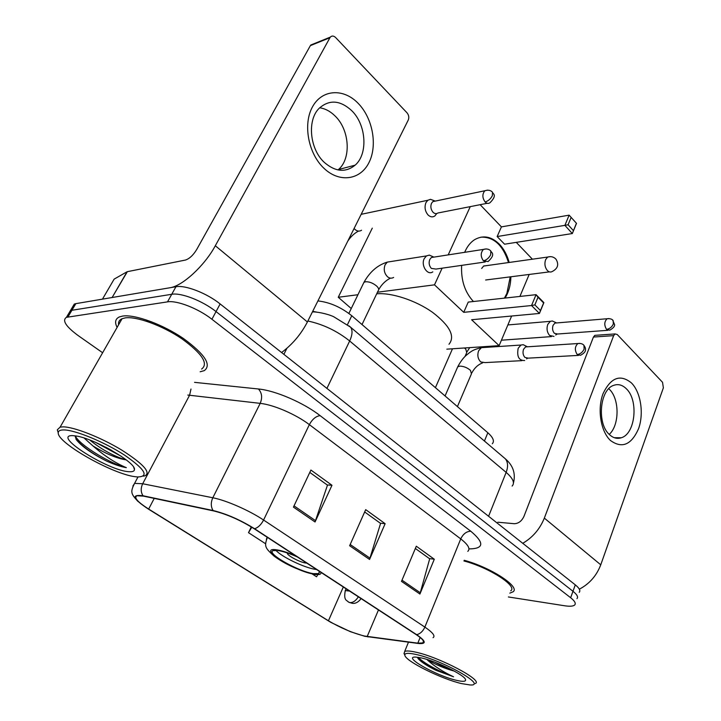 <?xml version="1.0" encoding="UTF-8"?>
<svg xmlns="http://www.w3.org/2000/svg" width="721" height="721" viewBox="0 0 721 721"><rect width="100%" height="100%" fill="white"/><g stroke="black" fill="none" stroke-linecap="round" stroke-linejoin="round"><path stroke-width="1.08" d="M317.916 300.918C329.812 302.279 341.096 307.227 351.776 315.744L487.847 432.753C493.164 437.512 494.651 441.18 492.308 443.757M579.224 592.302C580.702 590.661 579.387 588.183 575.295 584.857L220.139 303.938C206.837 293.186 185.279 284.831 175.942 286.742L75.84 303.64L74.299 304.073L72.235 307.543M576.953 598.637C578.422 597.042 577.088 594.591 572.979 591.283L216.039 311.58C202.664 300.864 181.043 292.456 171.733 294.285L71.911 310.273L70.37 310.688L68.351 314.104L70.37 310.688L71.911 310.273L171.733 294.285C181.043 292.456 202.664 300.864 216.039 311.58L572.979 591.283C577.088 594.591 578.422 597.042 576.953 598.637M509.828 593.14L513.046 591.815C520.625 586.957 490.929 567.481 464.207 560.28C490.929 567.481 520.625 586.957 513.046 591.815L509.828 593.14M200.159 371.766L204.259 370.648C211.875 364.97 204.899 354.236 183.341 338.437C162.757 324.378 134.899 314.167 122.732 316.059L119.443 316.916C115.306 318.79 114.531 322.287 117.099 327.415C114.531 322.287 115.306 318.79 119.443 316.916L122.732 316.059C134.899 314.167 162.757 324.378 183.341 338.437C204.899 354.236 211.875 364.97 204.259 370.648L200.159 371.766M364.33 636.021C352.524 632.993 340.555 627.919 328.425 620.781L148.661 509.053C137.513 501.915 133.619 497.481 136.981 495.751L143.56 496.138L213.605 510.91C226.736 514.136 240.237 520.066 254.125 528.7L416.134 634.57C422.578 638.887 424.813 641.672 422.839 642.925L417.82 643.159L364.33 636.021M364.781 636.301L418.369 643.474C426.697 644.204 426.12 641.275 416.657 634.678L254.621 528.763C240.381 519.913 226.529 513.83 213.065 510.522L143.019 495.76C130.925 494.227 132.673 498.644 148.265 509.008L330.75 622.331L350.289 631.641L364.781 636.301M508.368 596.961L564.741 605.784C569.878 606.559 573.186 606.298 574.673 605.009C576.124 603.45 574.79 601.026 570.653 597.736L211.92 319.259C198.455 308.588 176.789 300.134 167.506 301.874L66.431 317.339C61.943 320.421 65.872 326.514 78.21 335.616L102.625 352.749M401.489 581.378L416.305 546.221L434.303 559.226L419.919 594.041L401.489 581.378M293.438 507.124L310.913 470.047L331.975 485.269L315.05 521.977L293.438 507.124M349.631 545.743L365.7 509.639L385.14 523.689L369.558 559.442L349.631 545.743M312.328 574.042L316.555 576.782L317.456 575.232M251.287 526.916L248.502 532.675L265.58 543.742M385.14 523.689L380.264 523.194M364.664 511.955L380.571 523.41L369.558 559.442M331.975 485.269L327.181 484.945M309.796 472.417L327.469 485.152L315.05 521.977M434.303 559.226L429.383 558.577M415.35 548.474L429.689 558.802L419.919 594.041M248.502 532.675L251.8 527.231M631.524 383.013C640.843 392.449 644.051 413.548 638.572 428.68C631.38 444.893 622.007 448.832 610.471 440.495C600.692 431.428 597.114 409.122 603.062 393.639C610.831 377.453 620.321 373.911 631.524 383.013M609.452 434.601C613.165 438.026 617.086 439.089 621.214 437.782C635.399 433.997 638.815 400.218 626.306 388.736C622.349 384.861 618.104 383.743 613.58 385.393C599.71 389.691 596.763 423.786 609.452 434.601M609.254 389.178C619.645 398.758 619.645 425.192 609.227 434.384M579.342 589.183C589.436 583.866 596.573 575.746 600.755 564.813L663.365 387.853L662.527 382.283L617.212 334.499L615.049 333.931L613.652 335.644L593.428 337.04L523.951 516.398C521.68 521.157 518.444 523.59 514.244 523.707L497.814 522.211M522.761 543.31C532.711 537.442 539.903 529.043 544.337 518.111L613.652 335.644M593.428 337.04L594.834 335.355L596.006 335.274M415.774 654.407C407.996 652.73 404.364 653.064 404.878 655.416C405.788 661.283 441.486 678.975 461.53 683.589L469.993 684.95C488.631 686.383 442.063 659.868 415.774 654.407M475.31 683.517C483.764 680.543 438.909 656.876 415.332 652.072C409.825 650.865 406.274 650.666 404.67 651.478L404.202 653.767M426.913 659.454C435.538 664.627 444.713 668.529 454.419 671.152M454.293 671.089C448.336 669.043 441.919 666.105 435.033 662.266M456.375 680.309C462.945 681.841 466.009 681.624 465.559 679.651C464.901 675.18 436.169 661.049 421.262 657.913L415.81 657.083C401.597 656.173 436.151 675.775 456.375 680.309M436.016 670.323C427.508 666.015 421.452 661.986 417.856 658.228L418.459 659.003C421.614 662.329 427.463 666.096 436.016 670.323L453.554 676.785C443.298 672.017 434.583 666.429 427.4 660.012M510.72 590.814C517.993 586.191 489.063 567.481 463.927 560.965M453.554 676.785C441.441 672.576 423.524 663.311 418.351 657.345M297.286 556.909C289.481 553.458 283.011 551.331 277.873 550.511L273.205 550.619C265.562 553.007 298.332 571.582 313.527 573.655L318.79 573.592L319.304 571.293M275.864 550.312C281.433 556.756 304.487 567.833 315.465 569.365L316.591 569.518M448.994 344.259C455.393 336.337 449.886 325.676 432.474 312.283C415.675 300.369 391.422 292.411 376.695 293.826M287.499 553.025C285.795 554.746 299.539 562.254 305.767 563.038L306.831 563.146M473.436 301.513C464.847 292.23 460.908 280.181 461.629 265.373M464.675 252.323C467.046 246.699 470.299 242.517 474.436 239.787C482.935 234.875 491.208 236.308 499.256 244.086C503.835 248.88 507.142 255.009 509.17 262.462M480.123 204.683L501.419 226.881L569.139 215.155L576.512 223.375L572.321 233.55L504.574 244.203L497.148 236.551L564.894 225.358L569.139 215.155L576.512 223.375M516.263 242.364L532.413 259.2M501.419 226.881L497.148 236.551M510.901 276.783C510.684 285.02 508.747 292.113 505.07 298.052M470.263 206.621L448.201 254.883M442.117 268.185L434.502 284.84L463.729 312.337L468.244 302.081L536.063 294.673L543.886 302.613L539.434 313.446L531.539 305.533L463.729 312.337M534.856 304.893L538.019 297.268L536.063 294.673L531.539 305.533L534.856 304.893L540.48 310.553L539.434 313.446L471.588 319.736L499.13 345.647L511.631 316.023M519.895 296.439L529.178 274.449M372.288 228.142L338.257 297.268L357.94 294.727M377.471 292.212L434.502 284.84M338.257 297.268L351.253 308.516M499.13 345.647L446.831 349.162M576.34 223.474L572.321 233.55L564.894 225.358L568.094 224.763L573.393 230.621M571.068 217.598L568.094 224.763M540.48 310.553L543.616 302.946L538.019 297.268M480.88 237.164C493.804 236.749 503.015 245.212 508.503 262.552M510.234 276.864L506.872 293.42L504.403 298.124M486.693 265.616L483.71 265.968L481.673 268.446M554.44 321.954L552.322 320.989L550.339 321.332L547.771 324.414C546.419 328.668 547.023 332.336 549.573 335.418L553.998 336.419M556.801 322.927L554.945 323.08L553.079 325.315C552.106 328.397 552.538 331.056 554.377 333.291L557.585 334.012L607.929 330.299M433.979 200.618L430.491 199.32L427.805 200.267L425.94 202.646C424.281 207.188 425.002 211.307 428.121 215.02C430.392 217.093 432.627 217.409 434.835 215.976L436.773 213.542M435.646 201.015L432.852 201.601L431.491 203.331C430.293 206.612 430.825 209.604 433.069 212.289C434.709 213.804 436.331 214.038 437.926 212.992L487.198 203.295M525.447 345.81L523.194 344.701L520.95 345.044L518.174 348.288C516.714 356.58 518.877 360.653 524.672 360.518M527.637 346.783L525.564 346.918L523.554 349.279C522.536 352.461 522.986 355.183 524.924 357.445L528.259 358.139L578.53 355.39M432.663 256.568L429.319 255.108L426.435 255.928L424.218 258.659C420.685 265.427 427.508 275.837 432.789 271.871M434.276 257.055L431.392 257.505L429.779 259.488C428.58 262.841 429.103 265.806 431.356 268.41L435.989 269.068L485.215 261.975M358.103 103.274C372.829 118.235 377.723 145.543 368.945 162.649C360.383 179.962 339.528 183.161 324.017 168.335C308.363 153.771 302.739 124.4 312.454 106.915C321.945 89.215 343.529 88.07 358.103 103.274M324.441 162.513C335.436 171.895 345.656 172.788 355.12 165.172C368.197 154.033 366.385 124.787 351.686 110.619C340.096 100.084 329.218 99.354 319.043 108.42C306.885 120.389 309.823 149.373 324.441 162.513M319.664 107.78C325.225 108.61 330.353 111.322 335.04 115.946C349.667 129.816 351.46 158.566 338.437 169.552L337.996 169.94M112.404 297.467L169.958 287.751C182.368 286.147 204.593 265.734 215.318 245.744L329.93 37.717L310.363 45.63L196.608 249.673C193.129 255.306 189.416 258.758 185.459 260.047L127.356 271.673L112.088 297.557L127.356 271.673M281.56 352.524C292.375 344.485 300.99 334.301 307.398 321.972L408.284 119.992C409.249 117.469 408.825 115.081 407.014 112.809L335.653 37.555C333.697 35.726 331.93 35.581 330.362 37.095L329.93 37.717M310.363 45.63L314.05 44.143M102.463 299.143L114.143 279.126L126.977 271.808M63.772 429.932C60.185 429.914 58.347 430.834 58.248 432.699C56.653 442.568 112.638 474.184 135.233 476.707L137.504 476.96C149.463 476.707 145.119 469.407 124.463 455.05C104.437 442.027 75.092 429.914 63.772 429.932M143.335 476.13L144.948 475.842C151.194 472.552 143.398 463.927 121.561 449.976C100.85 437.404 73.975 426.832 63.069 426.859L60.122 427.129L57.31 429.806L58.248 432.798M201.592 369.071C208.73 363.745 202.204 353.678 182.007 338.879C162.739 325.721 136.666 316.149 125.22 317.889L122.074 318.709C119.326 319.908 118.163 321.936 118.595 324.801M75.029 435.826L76.327 439.702C82.014 446.669 92.207 453.851 106.906 461.224C114.747 464.675 121.227 466.82 126.355 467.668C115.603 463.179 104.473 455.933 92.937 445.92C105.933 453.833 117.027 458.493 126.229 459.881M92.937 445.92L84.087 438.017M126.13 459.809L122.327 458.745C111.232 454.789 100.363 448.534 89.719 439.99M129.275 471.714C132.7 471.931 134.421 471.192 134.448 469.497C136.053 462.693 94.253 438.467 76.111 435.989L72.704 435.628C50.993 434.799 109.06 471.255 129.275 471.714M126.355 467.668C112.449 464.666 79.842 445.668 75.236 435.854M111.737 450.427L105.708 447.173M106.906 461.224C92.703 453.915 82.383 446.551 75.948 439.125M121.272 456.312L95.569 442.37M145.804 321.007L151.689 321.827M484.431 441.036L487.847 432.753M347.459 324.666L351.776 315.744M575.295 584.857L570.653 597.736M75.84 303.64L67.954 316.943M175.942 286.742L167.506 301.874M220.139 303.938L211.92 319.259M512.117 486.071C515.028 482.962 513.037 478.393 506.151 472.381L488.586 516.281M286.94 348.243L283.876 354.353M503.628 457.357L505.331 458.808C507.999 462.143 508.269 466.658 506.151 472.381L349.667 340.979L326.919 388.403M349 325.865L350.559 327.172C352.758 330.236 352.461 334.841 349.667 340.979C337.095 330.966 323.17 324.306 307.876 321.016M312.716 311.328L317.042 312.193M328.425 620.781L343.322 586.993M368.305 636.904L367.701 636.823M254.621 528.763C258.19 527.547 261.173 524.636 263.58 520.03L424.867 627.099C422.939 631.326 420.199 633.849 416.657 634.678M213.065 510.522C210.793 506.746 210.712 502.492 212.812 497.769C226.178 500.311 249.349 510.468 263.58 520.03L309.354 424.633C296.061 414.44 273.647 404.751 260.2 403.363L187.802 395.054M423.524 642.195L422.993 642.555M419.171 643.565L418.369 643.474M467.794 551.358C470.552 548.879 468.199 544.725 460.737 538.893L424.867 627.099C432.807 632.515 435.538 636.039 433.06 637.679M143.019 495.76C140.73 492.173 140.613 488.171 142.686 483.746L212.812 497.769L260.2 403.363C262.534 397.659 261.948 392.864 258.442 388.989C275.278 390.512 303.577 402.715 320.106 415.629L470.795 531.242C484.034 542.399 484.043 548.275 470.822 548.87L468.947 548.861M132.898 486.035L134.575 483.394L142.686 483.746L189.596 395.216L190.993 389.034M194.544 382.355L258.442 388.989M470.795 531.242C466.541 531.332 463.188 533.882 460.737 538.893L309.354 424.633C312.337 419.189 315.924 416.188 320.106 415.629M148.661 509.053L154.24 498.382M367.178 636.526L378.471 609.957M417.82 643.159L420.145 637.463M350.181 544.508L370.026 558.171M401.994 580.18L420.343 592.806M294.033 505.854L315.573 520.679M544.337 518.111L600.755 564.813M295.7 555.873C288.103 552.628 281.821 550.628 276.855 549.853C255.604 546.527 294.664 571.519 314.491 574.277C319.313 575.034 321.431 574.367 320.827 572.294M266.364 539.308L267.167 537.226M483.575 266.058L547.654 257.055C550.925 256.108 553.701 256.82 555.99 259.19C559.126 264.472 557.874 268.572 552.232 271.511C550.592 272.421 548.969 272.096 547.383 270.537C544.878 267.374 544.292 263.751 545.617 259.659L547.654 257.055L550.357 256.622M349.595 591.094L345.341 590.553C343.034 601.341 347.864 600.44 348.045 601.774L349.721 602.585C352.884 602.828 355.759 600.899 358.346 596.808M608.912 318.565L607.127 318.736C610.128 318.466 612.147 319.088 613.192 320.602L613.319 324.062C611.877 327.1 609.624 328.875 606.577 329.398L609.768 330.164C613.328 328.127 614.923 326.234 614.553 324.495L612.625 320.034M465.054 356.408L466.748 352.506L465.766 349.099L464.423 347.982M346.098 588.805L345.107 591.049M554.945 323.08L607.127 318.736C604.216 321.647 604.027 325.207 606.577 329.398M487.567 190.128L484.873 190.75C488.162 189.704 490.713 190.218 492.524 192.273L492.326 195.742C490.586 198.996 488.18 201.069 485.098 201.97C486.756 203.574 488.378 203.827 489.983 202.745C498.139 194.562 492.218 193.634 492.524 192.273L492.028 191.777M346.576 243.527L346.882 242.914M354.092 228.485L355.291 229.711C357.445 231.351 359.536 231.522 361.563 230.233M432.852 201.601L484.873 190.75C482.151 194.066 482.223 197.806 485.098 201.97M579.837 343.376L577.872 343.538C580.802 343.241 582.838 343.854 583.974 345.368L584.118 349.117C582.604 352.254 580.306 354.065 577.242 354.543L580.567 355.282C584.154 353.281 585.785 351.37 585.47 349.541C585.722 348.631 585.227 347.243 583.974 345.368L583.352 344.764M457.429 406.59L471.453 373.82L470.434 370.342C467.244 367.647 463.72 366.232 459.845 366.115L457.727 366.809L457.312 367.773M484.233 347.486L481.367 347.675L478.6 350.812C477.14 355.3 477.87 359.004 480.781 361.942L485.071 362.6L521.833 360.662M525.564 346.918L577.872 343.538C574.754 346.585 574.547 350.253 577.242 354.543M486.206 248.907L483.458 249.403C486.585 248.52 489.036 249.042 490.803 250.971L490.677 254.738C488.937 258.055 486.522 260.092 483.44 260.84L488.09 261.561C496.67 253.612 490.559 252.287 490.803 250.971L490.244 250.43M362.014 324.549L378.101 290.878C379.219 289.797 378.795 288.238 376.822 286.219C373.154 283.101 369.386 281.614 365.529 281.758L363.943 282.362L363.303 283.677M391.287 261.48L387.321 262.102L385.122 264.742C383.419 269.447 384.257 273.493 387.637 276.873C389.655 278.396 391.656 278.576 393.63 277.423M431.392 257.505L483.458 249.403C480.483 252.774 480.474 256.595 483.44 260.84M215.318 245.744L307.398 321.972M74.299 304.073L66.431 317.339M312.382 311.977C315.401 311.49 327.199 313.59 333.778 316.762L350.559 327.172L505.331 458.808C513.118 465.487 515.83 473.553 513.451 483.007M137.981 476.987L134.575 483.394C130.059 492.245 131.06 493.858 137.972 501.455M422.839 642.925L423.488 641.32M621.214 437.782L614.274 437.692M594.834 335.355L615.049 333.931M404.878 655.416L403.958 653.181M408.483 642.177L404.67 651.478M267.383 537.37C264.129 546.347 264.877 547.753 274.07 556.107C285.183 564.3 298.855 570.473 315.095 574.628M319.556 571.897L318.79 573.592M485.648 280L549.429 271.871M349.054 602.386L352.479 603.36C353.236 603.441 357.12 603.973 361.077 598.592M467.127 351.632L469.741 347.621M435.412 387.664L452.491 348.784M507.863 324.946L550.339 321.332M556.819 334.247L555.711 334.959M501.428 340.204L551.448 336.599M556.369 322.837L552.322 320.989M204.394 508.972L207.882 509.702M347.747 241.193C350.812 236.587 354.408 233.216 358.535 231.08M361.167 214.326L427.805 200.267M434.772 200.916L430.491 199.32M471.858 372.874C474.445 367.944 478.05 364.61 482.646 362.861M445.064 395.964L457.727 366.809C460.304 361.951 463.035 358.202 465.937 355.57L469.461 352.677C471.525 351.497 472.597 349.703 481.367 347.675L520.95 345.044M527.357 358.391L526.6 358.869M527.177 346.675L523.194 344.701M378.723 289.599C381.706 284.353 385.627 280.532 390.458 278.144M348.874 313.428L363.943 282.362C369.792 271.844 377.588 265.094 387.321 262.102L426.435 255.928M433.465 256.91L429.319 255.108M355.12 165.172L338.437 169.552M127.049 271.772L112.116 297.521M310.787 45.017L330.362 37.095M58.248 432.699L57.31 429.806M122.074 318.709L60.122 427.129M133.755 467.442L134.448 469.497M124.517 458.592L122.327 458.745"/></g></svg>
